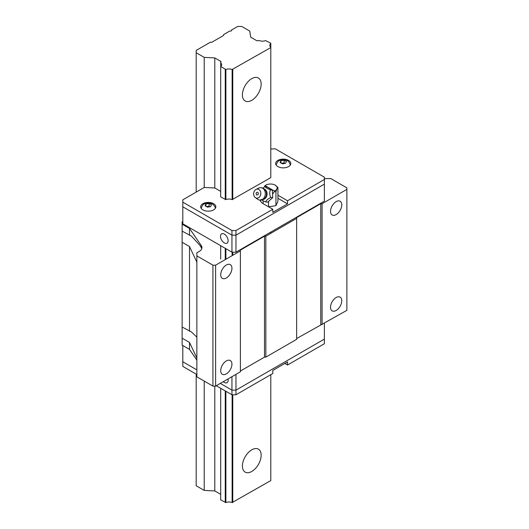 <?xml version="1.0" encoding="UTF-8"?>
<svg xmlns="http://www.w3.org/2000/svg" width="529" height="529" viewBox="0 0 529 529"><rect width="100%" height="100%" fill="white"/><g stroke="black" fill="none" stroke-linecap="round" stroke-linejoin="round"><path stroke-width="0.79" d="M251.778 100.298A13.258 7.657 120 0 0 260.44 88.614A13.258 7.657 120 0 0 258.403 77.988A13.258 7.657 120 0 0 251.778 78.642A13.258 7.657 120 0 0 243.115 90.327A13.258 7.657 120 0 0 245.145 100.953A13.258 7.657 120 0 0 251.778 100.298M251.778 471.465A13.258 7.657 120 0 0 260.44 459.78A13.258 7.657 120 0 0 258.403 449.154A13.258 7.657 120 0 0 251.778 449.815A13.258 7.657 120 0 0 243.115 461.5A13.258 7.657 120 0 0 245.145 472.119A13.258 7.657 120 0 0 251.778 471.465M223.317 35.615L212.063 42.108A1.137 0.655 180 0 1 211.263 42.3L210.258 42.3L196.193 50.42L196.193 52.741L204.227 57.383L214.8 57.912L220.705 61.324A0.946 0.549 180 0 1 220.983 61.708A0.946 0.549 180 0 1 220.705 62.098L220.705 62.925A5.495 3.174 180 0 1 221.677 64.723A5.495 3.174 180 0 1 220.705 66.528L225.883 69.517A5.495 3.174 180 0 1 232.132 69.517L270.795 47.557L270.795 43.233L265.618 40.601A5.495 3.174 180 0 1 259.362 40.601L257.94 40.601A0.946 0.549 180 0 1 256.598 40.601L250.693 37.189L249.767 31.092L241.733 26.45L237.713 26.45L231.557 30.001A1.329 0.767 180 0 1 231.676 30.318A1.329 0.767 180 0 1 229.804 31.013L223.648 34.57L223.648 35.145A1.137 0.655 180 0 1 223.317 35.615M270.795 47.2A5.495 3.174 180 0 1 269.816 45.395A5.495 3.174 180 0 1 270.795 43.59M220.705 388.279L220.705 499.918L225.883 502.55A5.495 3.174 180 0 1 232.132 502.55L270.795 480.59L270.795 374.671M270.795 233.315L270.795 232.079M220.705 66.892L220.705 196.973L225.883 199.605A5.495 3.174 180 0 1 232.132 199.605L270.795 177.645L270.795 47.557M232.76 502.55L232.76 394.773M232.76 255.276L232.76 252.188M232.76 199.605L232.76 69.517M232.132 502.55L232.132 394.773M232.132 255.639L232.132 252.188M232.132 199.605L232.132 69.517M225.883 502.55L225.883 391.268M225.883 259.25L225.883 248.676M225.883 199.605L225.883 69.517M225.255 502.55L225.255 390.911M225.255 259.607L225.255 248.319M225.255 199.605L225.255 69.517M220.705 259.111L220.705 245.687M220.705 66.528L220.705 62.925M196.193 374.129L196.193 485.767L204.227 490.409L214.8 490.945L214.8 386.117M204.227 57.383L204.227 187.464L214.8 187.993L214.8 57.912M214.8 490.945L220.705 494.351M204.227 490.409L204.227 381.085M196.193 192.1L196.193 52.741M231.557 30.629L231.557 30.001M182.803 221.486L182.128 221.876L182.128 338.183L189.494 342.435L196.861 358.047M182.128 327.028L191.346 331.895L196.861 337.132M226.326 265.042A7.935 4.582 120 0 0 221.148 272.032A7.935 4.582 120 0 0 222.365 278.386A7.935 4.582 120 0 0 226.326 277.996A7.935 4.582 120 0 0 231.51 271A7.935 4.582 120 0 0 230.294 264.645A7.935 4.582 120 0 0 226.326 265.042M226.326 360.923A7.935 4.582 120 0 0 221.148 367.913A7.935 4.582 120 0 0 222.365 374.274A7.935 4.582 120 0 0 226.326 373.877A7.935 4.582 120 0 0 231.51 366.888A7.935 4.582 120 0 0 230.294 360.533A7.935 4.582 120 0 0 226.326 360.923M336.153 297.516A7.935 4.582 120 0 0 330.969 304.506A7.935 4.582 120 0 0 332.186 310.867A7.935 4.582 120 0 0 336.153 310.47A7.935 4.582 120 0 0 341.337 303.481A7.935 4.582 120 0 0 340.121 297.126A7.935 4.582 120 0 0 336.153 297.516M336.153 201.635A7.935 4.582 120 0 0 330.969 208.624A7.935 4.582 120 0 0 332.186 214.979A7.935 4.582 120 0 0 336.153 214.589A7.935 4.582 120 0 0 341.337 207.593A7.935 4.582 120 0 0 340.121 201.238A7.935 4.582 120 0 0 336.153 201.635M196.861 262.166L189.494 246.547L189.494 331.28M182.128 242.295L189.494 246.547M182.128 231.147L191.346 236.007L200.048 245.516L201.794 248.544M182.128 224.19L189.494 228.449L201.271 245.595A9.469 5.469 180 0 1 201.933 247.612A9.469 5.469 180 0 1 199.162 251.48L196.861 252.802L196.861 255.897L212.936 265.174L215.614 265.174L240.391 250.872L240.391 250.098L264.5 236.179L265.842 236.179L296.643 218.391L296.643 217.617L320.753 203.705L322.088 203.705L346.872 189.395L346.872 187.848L330.797 178.571L325.441 178.571L324.37 179.192M346.872 189.395L346.872 310.338L296.643 338.56M320.753 203.705L320.753 324.641M322.088 324.641L322.088 203.705M296.643 218.391L296.643 339.334L265.842 357.115L264.5 357.115L240.391 371.034M264.5 236.179L264.5 357.115M265.842 357.115L265.842 236.179M240.391 250.872L240.391 371.808L215.614 386.117L212.936 386.117L196.861 376.833L196.861 255.897M212.936 265.174L212.936 386.117M215.614 386.117L215.614 265.174M182.128 338.183L182.128 345.133L189.494 349.385L189.494 342.435M189.494 228.449L189.494 235.398M196.861 360.117L189.494 349.385M220.5 236.291A5.396 3.114 -120 0 0 222.861 241.727A5.396 3.114 -120 0 0 227.02 243.175A5.396 3.114 -120 0 0 228.138 240.702A5.396 3.114 -120 0 0 225.784 235.266A5.396 3.114 -120 0 0 221.618 233.825A5.396 3.114 -120 0 0 220.5 236.291M204.227 187.464L182.803 199.836L182.803 206.793L231.953 235.174L231.953 230.532L235.974 230.532L235.974 235.174L324.37 184.138L235.974 235.174L231.953 235.174L182.803 206.793L182.803 223.807L231.953 252.188L231.953 235.174L235.974 235.174L235.974 252.188L231.953 252.188M235.974 230.532L272.805 209.266L272.805 212.36L287.538 203.857L287.538 200.762L324.37 179.496L324.37 201.152L235.974 252.188M223.317 381.667A5.396 3.114 -120 0 0 227.02 382.672A5.396 3.114 -120 0 0 228.138 380.199A5.396 3.114 -120 0 0 228.006 378.962M324.37 336.781L324.37 339.102L235.974 390.137L231.953 390.137L220.302 383.406L231.953 390.137L235.974 390.137L324.37 339.102L324.37 323.325M196.861 374.519L182.803 366.399L182.803 361.757L196.861 369.877L182.803 361.757L182.803 345.516M324.37 339.102L324.37 343.738L287.538 365.003L287.538 361.909L272.805 370.419L272.805 373.514L235.974 394.773L235.974 374.36M235.974 394.773L231.953 394.773L231.953 376.681M277.89 160.399A7.578 4.377 180 0 1 286.149 159.454A7.578 4.377 180 0 1 290.824 163.494A7.578 4.377 180 0 1 288.609 166.582A7.578 4.377 180 0 1 280.35 167.534A7.578 4.377 180 0 1 275.675 163.494A7.578 4.377 180 0 1 277.89 160.399M202.891 203.698A7.578 4.377 180 0 1 211.15 202.752A7.578 4.377 180 0 1 215.825 206.793A7.578 4.377 180 0 1 213.604 209.887A7.578 4.377 180 0 1 205.351 210.833A7.578 4.377 180 0 1 200.67 206.793A7.578 4.377 180 0 1 202.891 203.698M201.165 208.347A7.102 4.1 180 0 1 201.172 208.307C202.21 205.497 203.189 204.088 204.101 204.068C206.832 202.633 209.57 202.62 212.314 204.022C214.205 205.325 215.21 206.753 215.323 208.307A7.102 4.1 180 0 1 215.329 208.347M280.079 162.496L280.932 160.664L284.099 160.175L286.42 161.51L285.567 163.342L282.4 163.831L280.079 162.496M210.258 204.095L211.415 204.816L210.568 206.647L207.401 207.137L205.08 205.794L205.926 203.963L209.1 203.473L210.258 204.095M324.37 179.496L324.37 177.175L275.212 148.801L270.795 149.033M182.803 202.157L231.953 230.532M272.805 209.266L263.158 203.698A10.415 6.017 180 0 1 260.182 200.147M277.923 195.214L287.538 200.762M214.8 187.993L220.705 191.405M287.538 203.857L277.923 198.302M260.989 200.121A10.415 6.017 0 0 0 260.46 200.994M284.966 163.401L284.099 162.899L284.099 160.175M284.099 162.899L281.554 163.296M280.932 162.932L280.932 160.664M209.967 206.7L209.1 206.204L209.1 203.473M209.1 206.204L206.548 206.594M205.926 206.237L205.926 203.963M231.953 394.773L216.282 385.727M287.538 365.003L284.86 363.456M262.662 188.086L264.996 186.744L266.808 188.225L270.412 189.871C269.406 192.311 269.526 194.844 270.775 197.469C267.958 198.871 266.272 200.359 265.723 201.952L262.119 200.306M259.805 200.127L264.593 198.501A5.568 4.391 -84.9 0 0 265.34 190.123L263.488 188.489A6.249 3.61 120 0 0 262.569 188.205A6.249 4.933 95.1 0 1 265.102 195.419A6.249 4.933 95.1 0 1 259.805 200.127A6.249 4.933 95.1 0 1 258.152 199.598A6.249 4.933 95.1 0 1 257.762 199.34L255.335 197.575A4.543 3.584 95.1 0 1 253.662 193.303A4.543 3.584 95.1 0 1 256.069 189.389A4.543 3.584 95.1 0 1 258.84 189.481A4.543 3.584 95.1 0 1 260.447 195.479A4.543 3.584 95.1 0 1 255.626 197.76A4.543 3.584 95.1 0 1 255.335 197.575M265.115 185.639A6.632 3.829 180 0 1 265.842 185.143L264.712 185.897L265.115 185.639L274.353 190.976L274.439 191.518L272.567 194.183L272.369 190.043L266.96 186.922L264.996 186.744M275.94 205.669L277.923 201.397L277.923 187.544L276.932 188.84L275.94 191.809L275.94 205.669L268.547 206.813L268.547 201.364M265.115 185.56L265.842 185.143A6.632 3.829 180 0 1 268.811 184.152A6.632 3.829 180 0 1 275.212 185.143L277.923 187.544M275.94 191.809L274.439 191.518M263.131 200.835L263.131 203.685M264.553 186.982L264.712 185.897M275.212 185.143A6.632 3.829 180 0 1 276.932 188.84A6.632 3.829 180 0 1 274.353 190.976M272.567 194.183L272.733 197.648L267.681 202.124L265.723 201.952M270.412 189.871L272.369 190.043M270.775 197.469L272.733 197.648M256.069 189.389L258.767 188.086A6.249 4.933 95.1 0 1 260.916 187.676A6.249 4.933 95.1 0 1 262.569 188.205M257.768 192.239C258.793 193.958 258.436 194.877 256.697 195.003C255.666 193.283 256.023 192.364 257.768 192.239M220.705 62.098L220.705 61.324M201.271 247.354L201.271 245.595M263.085 199.526A5.455 4.305 -84.9 0 0 267 194.943A5.455 4.305 -84.9 0 0 264.698 189.144A5.455 4.305 -84.9 0 0 264.037 188.846M290.328 165.008C289.29 162.198 288.312 160.783 287.399 160.77C284.668 159.328 281.931 159.315 279.186 160.723C278.069 160.995 277.064 162.423 276.171 165.008M260.916 187.676L263.488 188.489"/></g></svg>
